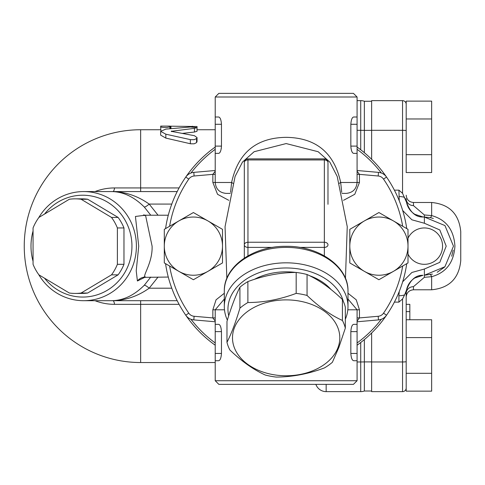 <?xml version="1.0" encoding="UTF-8"?>
<svg xmlns="http://www.w3.org/2000/svg" width="485" height="485" viewBox="0 0 485 485"><rect width="100%" height="100%" fill="white"/><g stroke="black" fill="none" stroke-linecap="round" stroke-linejoin="round"><path stroke-width="0.73" d="M406.187 373.304L431.65 373.304L431.65 391.152L406.187 391.152L406.187 293.425L406.187 304.337L409.825 304.337L409.825 319.748M431.65 373.304L431.65 319.748L406.187 319.748L406.187 304.337M406.187 319.748L406.187 337.602L431.65 337.602M406.187 172.527L406.187 101.123L431.65 101.123L431.65 172.527L406.187 172.527M81.086 293.031L111.514 274.843A47.287 45.675 -90 0 0 117.382 264.325L117.382 227.95A47.287 45.675 -90 0 0 111.514 217.432L81.086 199.244A47.287 45.675 -90 0 0 75.217 198.85L81.807 198.85A47.287 45.675 90 0 1 87.676 199.244L118.104 217.432A47.287 45.675 90 0 1 123.972 227.95L123.972 264.325A47.287 45.675 90 0 1 118.104 274.843L87.676 293.031A47.287 45.675 90 0 1 81.807 293.425L75.217 293.425A47.287 45.675 -90 0 0 81.086 293.031L87.676 293.031M44.535 214.079A50.925 49.191 90 0 1 116.303 208.896A50.925 49.191 90 0 1 116.303 283.379A50.925 49.191 90 0 1 44.535 278.196M111.514 274.843L118.104 274.843M117.382 264.325L123.972 264.325M117.382 227.95L123.972 227.95M111.514 217.432L118.104 217.432M81.086 199.244L87.676 199.244M75.217 198.85A47.287 45.675 -90 0 0 69.349 199.244L38.921 217.432A47.287 45.675 -90 0 0 33.059 227.95L33.059 264.325A47.287 45.675 -90 0 0 38.921 274.843L69.349 293.031A47.287 45.675 -90 0 0 75.217 293.425M371.631 361.907L364.356 361.907A10.912 1.025 180 0 1 360.719 361.968L360.719 391.637A10.912 10.912 0 0 0 364.356 391.013A10.912 10.912 0 0 1 360.719 391.637A10.912 10.912 0 0 0 364.356 391.013L371.631 391.013L364.356 391.013L364.356 339.585M364.356 152.69L364.356 101.262L371.631 101.262L364.356 101.262A10.912 10.912 0 0 0 360.719 100.637L357.081 100.637L360.719 100.637L360.719 130.307L357.081 130.307M165.834 129.113L160.656 131.326L165.834 134.193L190.666 139.686L194.158 139.686L196.564 138.546L197.031 137.564L194.443 135.703L171.205 131.326L194.443 128.325L197.031 127.591L190.381 127.003L165.834 129.113M171.46 131.12L171.46 131.532M171.617 131.077L171.617 131.574M171.781 131.047L171.781 131.611M197.031 127.591L197.031 131.277L194.443 132.035L182.433 133.381M197.031 137.564L197.031 141.602L196.564 142.62L194.158 143.809L190.617 143.796L165.834 138.104L160.656 135.133L160.656 131.326M169.895 126.882L169.895 126.1L160.656 126.1L161.014 127.1L163.512 127.446L167.046 127.446L169.895 126.882L169.895 128.677M169.895 126.179L197.031 126.518L197.031 129.737L215.219 129.737M170.938 126.221L170.938 128.573M170.787 126.221L170.787 128.586M170.629 126.221L170.629 128.604M170.477 126.215L170.477 128.622M170.332 126.209L170.332 128.634M170.199 126.209L170.199 128.646M170.089 126.203L170.089 128.658M170.005 126.197L170.005 128.671M169.944 126.191L169.944 128.677M160.656 126.882L160.887 130.726M33.059 231.005A54.562 52.701 -90 0 0 30.991 246.137A54.562 52.701 -90 0 0 33.059 261.269M38.661 274.486A54.562 52.701 -90 0 0 83.693 300.7A54.562 52.701 -90 0 0 136.394 246.137A54.562 52.701 -90 0 0 83.693 191.575A54.562 52.701 -90 0 0 38.661 217.789M145.3 215.219L135.424 216.462L138.734 246.137L136.218 270.86L137.419 280.997L145.282 277.062M158.055 215.219L149.174 204.082C137.37 195.722 124.651 191.557 111.023 191.575C122.838 191.551 133.921 196.698 144.275 207.022L150.768 215.219M150.768 277.056L144.275 285.253C133.921 295.583 122.832 300.736 111.023 300.7L177.195 300.7L111.023 300.7C124.651 300.724 137.37 296.559 149.174 288.199L158.055 277.056M137.419 280.997A10.912 10.543 90 0 1 145.524 277.056C141.487 277.056 152.769 263.313 152.096 246.137L145.524 215.225L143.475 214.916L144.669 215.607M144.275 207.022A7.275 1.667 135.7 0 0 149.174 204.082M111.107 191.575L83.693 191.575M144.275 285.253A7.275 1.667 -135.7 0 1 149.174 288.199L171.781 288.199M177.195 191.575L111.023 191.575M112.926 191.575L112.926 191.575A7.275 1.885 90 0 0 114.557 187.938A58.2 56.218 -90 0 0 94.999 191.575M94.999 300.7A58.2 56.218 -90 0 0 114.557 304.337L179.092 304.337M315.99 384.678A10.912 10.912 0 0 1 315.874 384.362A10.912 10.912 0 0 0 315.99 384.678L315.874 384.362A10.912 10.912 0 0 0 326.162 391.637L360.719 391.637L326.162 391.637A10.912 10.912 0 0 1 316.014 384.732L316.238 385.266M364.356 101.262A10.912 10.912 0 0 0 360.719 100.637M371.631 159.292L371.631 100.637L402.55 100.637L402.55 193.327L398.912 190.156L399.24 200.76M371.631 332.983L371.631 391.637L402.55 391.637L371.631 391.637M399.24 291.515L398.912 295.729A7.275 2.304 -0 0 0 404.023 295.068L404.635 294.85L402.55 298.948L398.912 302.119L394.384 302.119M394.384 190.156L398.912 190.156M404.635 294.85L406.497 290.085L406.187 293.425A7.275 6.754 180 0 1 413.462 286.671L424.375 277.317L431.65 276.686L431.65 289.787C449.322 288.06 459.022 278.36 460.75 260.688L460.75 231.587C459.022 213.915 449.322 204.215 431.65 202.487L431.65 215.589L424.375 214.958L413.462 205.604A7.275 6.754 0 0 1 406.187 198.85L406.497 202.19L402.55 193.327M432.456 274.092L424.375 275.237L444.921 266.744L453.475 246.168L444.963 225.573L424.375 217.037L430.195 217.626L433.341 218.456M453.202 250.133L451.68 256.201M444.405 267.247L437.197 272.261M402.671 210.484L411.892 219.808L424.375 223.245L439.816 229.963L446.2 246.162L439.786 262.349L424.375 269.029L411.892 272.467L402.671 281.791M404.635 197.425L404.023 197.207A7.275 2.304 180 0 0 398.912 196.546M406.503 290.091C410.183 279.966 415.693 275.031 423.029 275.286L414.748 278.002C410.255 280.967 407.509 284.992 406.509 290.085M423.029 275.286L419.21 275.989M406.509 202.19C407.509 207.283 410.255 211.308 414.748 214.273M424.345 217.037L421.738 216.843L424.375 217.037L423.059 216.989L414.754 214.273M430.195 274.649A7.275 1.4 -101.5 0 1 431.65 276.686C446.115 272.667 453.875 262.488 454.924 246.137C453.893 229.811 446.133 219.632 431.65 215.589A7.275 1.4 -78.5 0 1 430.195 217.626M406.187 388A3.637 3.637 0 0 1 402.55 391.637A3.637 3.637 0 0 0 406.187 388A3.637 3.637 0 0 1 402.55 391.637L402.55 361.968L371.631 361.968M406.187 104.275A3.637 3.637 0 0 0 402.55 100.637M406.187 154.673L431.65 154.673M406.187 118.971L431.65 118.971M309.454 275.668A52.744 37.297 0 0 1 323.446 282.749A52.744 37.297 0 0 1 331.037 289.539M254.352 279.366A52.744 37.297 0 0 1 295.795 272.455M247.877 281.603A60.019 42.438 180 0 0 243.712 284.283A60.019 42.438 180 0 0 239.917 287.229C235.601 295.626 231.29 307.011 226.974 321.385L226.974 342.319C231.29 333.929 235.601 322.543 239.917 308.163A60.019 42.438 0 0 1 247.877 302.537C263.979 302.476 280.081 299.427 296.177 293.383A60.019 42.438 0 0 1 307.053 295.444C318.839 306.769 330.625 315.104 342.41 320.452A60.019 42.438 0 0 1 345.326 328.139L345.326 307.199A60.019 42.438 180 0 0 342.41 299.512C330.625 288.187 318.839 279.857 307.053 274.51A60.019 42.438 180 0 0 296.177 272.449C280.081 272.509 263.979 275.559 247.877 281.603L247.877 302.537M215.219 170.502L193.806 172.375A10.912 10.912 0 0 0 185.767 177.055A121.856 121.856 0 0 0 165.561 228.605A121.856 121.856 0 0 1 215.219 147.052M224.312 293.273L216.061 299.809L212.854 309.794L212.854 317.917L194.121 316.281A7.275 7.275 0 0 1 188.762 313.152L185.767 315.22A121.856 121.856 0 0 1 165.561 263.67A121.856 121.856 0 0 0 185.767 315.22A10.912 10.912 0 0 0 193.806 319.9L215.219 321.773M357.081 321.773L378.494 319.9A10.912 10.912 0 0 0 386.533 315.22A121.856 121.856 0 0 0 406.739 263.67A121.856 121.856 0 0 1 357.081 345.223M343.513 200.323L354.777 194.273L359.446 182.481L359.446 174.357L378.179 175.994A7.275 7.275 0 0 1 383.538 179.123L386.533 177.055A121.856 121.856 0 0 1 406.739 228.605A121.856 121.856 0 0 0 386.533 177.055A10.912 10.912 0 0 0 378.494 172.375L357.081 170.502M327.981 204.306L327.981 162.511A3.637 3.637 0 0 0 324.344 158.874L324.344 242.245L247.956 242.245A3.637 2.571 180 0 0 244.319 244.822L244.319 258.075L244.319 244.822A3.637 2.571 -0 0 0 247.956 247.392L272.697 247.392M247.956 255.844L247.956 158.874A3.637 3.637 0 0 0 244.319 162.511L244.319 244.822M299.603 247.392L324.344 247.392A3.637 2.571 -0 0 0 327.981 244.822A3.637 2.571 180 0 0 324.344 242.245L324.344 255.844M345.326 319.245A61.837 43.723 180 0 0 347.987 306.55A61.837 43.723 180 0 0 286.15 262.828A61.837 43.723 180 0 0 224.312 306.55A61.837 43.723 180 0 0 227.362 320.112M228.714 315.777A58.2 41.152 0 0 1 275.916 268.611A58.2 41.152 0 0 1 343.295 301.312M359.446 182.481L357.081 182.481L357.081 153.381L353.638 153.381C352.092 153.03 351.158 150.605 350.837 146.106L350.837 124.281C351.164 119.783 352.098 117.358 353.638 117.006L357.081 117.006L357.081 97L215.219 97L215.219 117.006L218.662 117.006C220.202 117.358 221.136 119.783 221.463 124.281L221.463 146.106C221.142 150.605 220.208 153.03 218.662 153.381L215.219 153.381L215.219 117.006M357.081 153.381L357.081 117.006M357.081 146.106L350.837 146.106L351.085 148.895M351.334 150.004L351.74 151.217M352.237 152.223L352.668 152.823M221.215 148.895L221.463 146.106L215.219 146.106M357.081 380.725L215.219 380.725L218.856 384.362L353.444 384.362L357.081 380.725L357.081 360.719L353.638 360.719C352.098 360.367 351.164 357.942 350.837 353.444L350.837 331.619C351.164 327.12 352.098 324.695 353.638 324.344L357.081 324.344L357.081 309.794L347.987 299.033M357.081 360.719L357.081 324.344M215.219 331.619L221.463 331.619C221.136 327.12 220.202 324.695 218.662 324.344C220.202 324.695 221.136 327.12 221.463 331.619L221.463 353.444C221.136 357.942 220.202 360.367 218.662 360.719L215.219 360.719L215.219 324.344L218.662 324.344M235.092 176.455L242.494 162.063L254.128 151.72L286.168 143.566L318.184 151.732L329.806 162.069L337.208 176.455M341.98 193.394L346.169 193.394C352.795 192.745 356.433 189.108 357.081 182.481L340.682 182.481C334.22 152.799 316.038 137.752 286.15 137.34C256.256 137.746 238.08 152.793 231.618 182.481L230.581 192.315M341.719 192.309L340.682 182.481A7.275 1.667 168.7 0 0 339.342 183.385M232.958 183.385A7.275 1.667 11.3 0 0 231.618 182.481L215.219 182.481C215.867 189.108 219.505 192.745 226.131 193.394L230.32 193.394M357.081 97L353.444 93.362L218.856 93.362L215.219 97M215.219 171.199L212.854 174.357L215.219 174.357M215.219 317.917L212.854 317.917L215.219 321.076M357.081 321.076L359.446 317.917L357.081 317.917M357.081 174.357L359.446 174.357L357.081 171.199M342.41 320.452L342.41 299.512M307.053 295.444L307.053 274.51M296.177 293.383L296.177 272.449M239.917 308.163L239.917 287.229M234.328 328.005A53.653 37.939 180 0 0 272.261 374.475A53.653 37.939 180 0 0 337.972 347.648A53.653 37.939 180 0 0 300.039 301.179A53.653 37.939 180 0 0 234.328 328.005M345.326 328.139L338.851 347.442L332.383 362.289A60.019 42.438 0 0 1 324.423 367.921C308.321 373.959 292.219 377.009 276.123 377.069A60.019 42.438 0 0 1 265.246 375.014C253.461 369.667 241.675 361.331 229.89 350.006A60.019 42.438 0 0 1 226.974 342.319M193.394 279.736L178.844 271.339A29.1 29.1 0 0 0 207.944 271.339L193.394 279.736M164.294 262.937L164.294 246.137A29.1 29.1 0 0 0 178.844 271.339L164.294 262.937M164.294 246.137L164.294 229.338L178.844 220.936A29.1 29.1 0 0 0 164.294 246.137M178.844 220.936L193.394 212.539L207.944 220.936A29.1 29.1 0 0 0 178.844 220.936M207.944 220.936L222.494 229.338L222.494 246.137A29.1 29.1 0 0 0 207.944 220.936M222.494 246.137L222.494 262.937L207.944 271.339A29.1 29.1 0 0 0 222.494 246.137M378.906 279.736L364.356 271.339A29.1 29.1 0 0 0 393.456 271.339L378.906 279.736M349.806 262.937L349.806 246.137A29.1 29.1 0 0 0 364.356 271.339L349.806 262.937M349.806 246.137L349.806 229.338L364.356 220.936A29.1 29.1 0 0 0 349.806 246.137M364.356 220.936L378.906 212.539L393.456 220.936A29.1 29.1 0 0 0 364.356 220.936M393.456 220.936L408.006 229.338L408.006 246.137A29.1 29.1 0 0 0 393.456 220.936M408.006 246.137L408.006 262.937L393.456 271.339A29.1 29.1 0 0 0 408.006 246.137M194.121 316.281L193.806 319.9A10.912 10.912 0 0 1 185.767 315.22A121.856 121.856 0 0 0 215.219 345.223M378.179 175.994L378.494 172.375A10.912 10.912 0 0 1 386.533 177.055A121.856 121.856 0 0 0 357.081 147.052M190.957 173.012A120.037 120.037 0 0 1 215.219 149.301M357.081 149.301A120.037 120.037 0 0 1 381.343 173.012M381.343 319.263A120.037 120.037 0 0 1 357.081 342.974M215.219 342.974A120.037 120.037 0 0 1 190.957 319.263M360.719 149.762L360.719 130.307A10.912 1.025 180 0 1 364.356 130.368L371.631 130.368M360.719 342.513L360.719 361.968L357.081 361.968M194.443 128.325L194.443 132.035M196.564 138.546L196.564 142.62M190.356 139.619L190.356 143.736M165.834 134.193L165.834 138.104M192.412 126.221L192.412 126.949M149.174 204.076L171.781 204.076M140.65 300.7L140.65 362.537A116.4 116.4 0 0 1 24.25 246.137A116.4 116.4 0 0 1 140.65 129.737L140.65 187.938L114.557 187.938M112.926 300.7A7.275 1.885 -90 0 1 114.557 304.337M140.65 191.575L140.65 187.938L179.092 187.938M315.874 384.362A10.912 10.912 0 0 0 326.162 391.637A10.912 10.912 0 0 1 316.014 384.732M326.162 391.637L326.162 384.362M371.631 130.307L402.55 130.307A3.637 0.34 180 0 1 406.187 130.647M402.55 298.948L402.55 361.968A3.637 0.34 180 0 0 406.187 361.628M398.912 295.729L398.912 302.119M424.375 269.029L424.375 277.317M424.375 214.958L424.375 223.245M413.462 205.604L413.462 202.487C409.043 202.057 406.618 199.632 406.187 195.212M406.187 297.062C406.618 292.643 409.043 290.218 413.462 289.787L413.462 286.671M406.187 293.425L405.266 293.516M405.266 198.759L406.187 198.85M406.187 311.612L409.825 311.612M193.806 172.375A10.912 10.912 0 0 0 185.767 177.055L188.762 179.123A7.275 7.275 0 0 1 194.121 175.994L193.806 172.375M378.494 319.9A10.912 10.912 0 0 0 386.533 315.22L383.538 313.152A7.275 7.275 0 0 1 378.179 316.281L378.494 319.9M188.762 313.152A118.219 118.219 0 0 1 169.611 266.01M169.611 226.265A118.219 118.219 0 0 1 188.762 179.123M383.538 179.123A118.219 118.219 0 0 1 402.689 226.265M402.689 266.01A118.219 118.219 0 0 1 383.538 313.152M212.854 309.794L224.482 309.794M347.818 309.794L359.446 309.794L356.239 299.803L347.987 293.267M224.312 291.115A61.837 43.723 0 0 1 286.15 247.392A61.837 43.723 0 0 1 347.987 291.115C348.648 266.52 318.778 245.743 286.15 246.325C253.516 245.743 223.652 266.52 224.312 291.115L224.312 306.55M244.319 162.511A3.637 2.571 0 0 1 247.956 159.941L324.344 159.941A3.637 2.571 0 0 1 327.981 162.511M357.081 124.281L350.837 124.281M221.463 124.281L215.219 124.281M357.081 331.619L350.837 331.619M357.081 353.444L350.837 353.444M221.463 353.444L215.219 353.444M194.121 175.994L212.854 174.357L212.854 182.481L217.541 194.297L228.787 200.323M212.854 182.481L215.219 182.481L215.219 153.381M378.179 316.281L359.446 317.917L359.446 309.794M111.023 300.7L83.693 300.7M144.694 276.644L143.469 277.365L168.283 277.056M168.283 215.219L145.53 215.219M315.765 384.362L316.202 385.193M316.178 385.12L315.923 384.496M160.656 129.737L140.65 129.737M215.219 362.537L140.65 362.537M406.503 202.184C410.201 212.333 415.718 217.268 423.059 216.989M408.006 254.067A18.188 18.188 0 0 0 442.562 246.137A18.188 18.188 0 0 0 408.006 238.208M413.462 289.787L431.65 289.787M413.462 202.487L431.65 202.487M215.219 324.344L215.219 309.794L224.312 299.033M247.956 158.874L324.344 158.874M347.987 306.55L347.987 291.115M235.086 176.461L225.052 226.659L226.847 278.384M337.214 176.461L347.248 226.659L345.453 278.384M215.219 380.725L215.219 360.719"/></g></svg>
